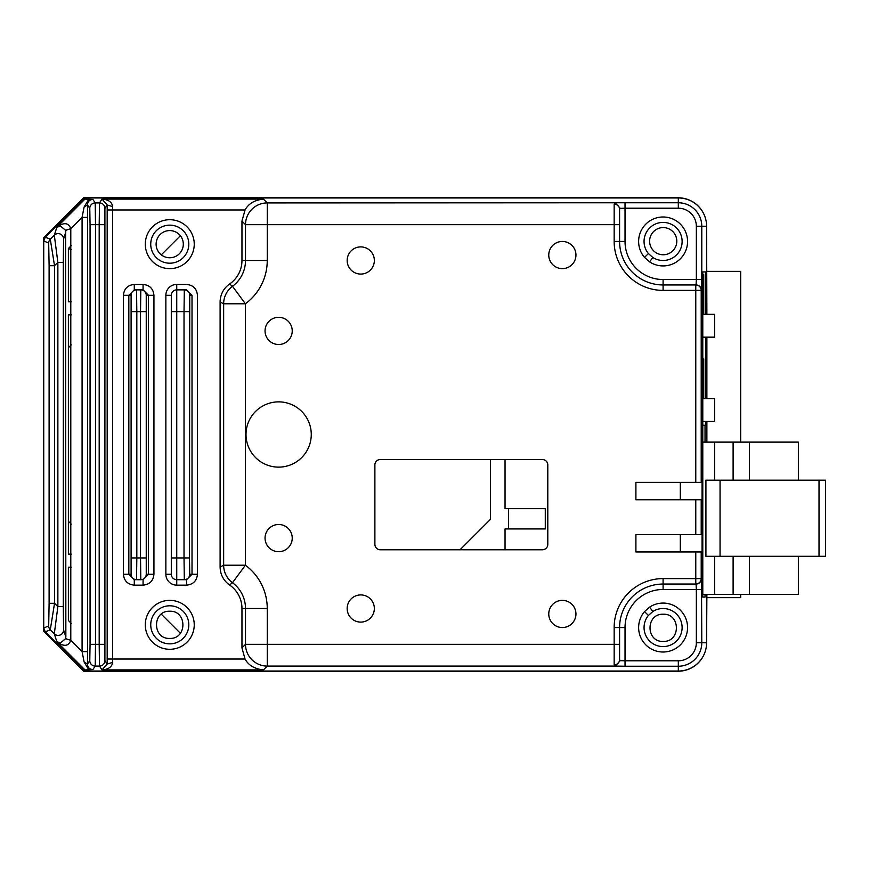 <?xml version="1.0" encoding="UTF-8"?>
<svg xmlns="http://www.w3.org/2000/svg" width="869" height="869" viewBox="0 0 869 869"><rect width="100%" height="100%" fill="white"/><g stroke="black" fill="none" stroke-linecap="round" stroke-linejoin="round"><path stroke-width="1.3" d="M740.681 442.115L740.681 271.367L706.595 271.367L706.595 226.233L706.877 314.328M706.877 594.374L706.595 642.767L706.595 597.633L740.681 597.633L740.681 594.374M702.782 337.161L714.622 337.161L714.622 314.328L703.738 314.328L703.738 274.626L702.782 274.626M702.782 421.454L714.622 421.454L714.622 398.61L703.738 398.61L703.738 358.919L702.782 358.919M508.484 528.939L508.484 508.637M714.622 556.312L714.622 594.374L798.361 594.374L798.361 556.312M720.053 556.312L720.053 480.177L705.921 480.177L705.921 556.312L825.55 556.312L825.55 480.177L819.022 480.177L819.022 556.312M720.053 480.177L819.022 480.177M798.361 480.177L798.361 442.115L749.415 442.115L749.415 480.177M733.11 480.177L733.11 442.115L749.415 442.115M733.11 442.115L702.782 442.115M749.415 594.374L749.415 556.312M733.11 594.374L733.11 556.312M619.586 209.288A5.442 5.127 0 0 0 614.155 204.161L615.371 202.922L620.205 208.364L619.586 209.288L619.586 241.452L614.155 241.452L614.155 224.669L619.586 224.669M674.583 534.554L635.902 534.554L635.902 551.956L702.065 551.956L702.065 534.554L701.207 534.554L701.207 499.751L635.902 499.751L635.902 482.349L701.207 482.349L701.207 290.398A5.442 5.431 -90 0 0 695.776 284.956L696.058 284.956A5.442 5.431 90 0 1 701.489 290.398L695.776 290.398L695.776 482.349M635.902 534.554L701.207 534.554M562.362 600.36A13.6 13.6 0 0 1 575.951 613.948A13.6 13.6 0 0 1 562.362 627.548A13.6 13.6 0 0 1 548.763 613.948A13.6 13.6 0 0 1 562.362 600.36M562.362 241.452A13.6 13.6 0 0 1 575.951 255.052A13.6 13.6 0 0 1 562.362 268.64A13.6 13.6 0 0 1 548.763 255.052A13.6 13.6 0 0 1 562.362 241.452M360.744 246.894A13.6 13.6 0 0 1 374.343 260.494A13.6 13.6 0 0 1 360.744 274.083A13.6 13.6 0 0 1 347.155 260.494A13.6 13.6 0 0 1 360.744 246.894M360.744 594.917A13.6 13.6 0 0 1 374.343 608.506A13.6 13.6 0 0 1 360.744 622.106A13.6 13.6 0 0 1 347.155 608.506A13.6 13.6 0 0 1 360.744 594.917M278.634 524.496A13.6 13.6 0 0 1 292.234 538.096A13.6 13.6 0 0 1 278.634 551.685A13.6 13.6 0 0 1 265.045 538.096A13.6 13.6 0 0 1 278.634 524.496M278.634 344.504A13.6 13.6 0 0 1 265.045 330.904A13.6 13.6 0 0 1 278.634 317.315A13.6 13.6 0 0 1 292.234 330.904A13.6 13.6 0 0 1 278.634 344.504M278.634 467.131A32.631 32.631 0 0 1 246.014 434.5A32.631 32.631 0 0 1 278.634 401.869A32.631 32.631 0 0 1 311.265 434.5A32.631 32.631 0 0 1 278.634 467.131M542.375 549.784L380.329 549.784A5.442 5.442 0 0 1 374.887 544.342L374.887 464.948A5.442 5.442 0 0 1 380.329 459.516L542.375 459.516A5.442 5.442 0 0 1 547.807 464.948L547.807 544.342A5.442 5.442 0 0 1 542.375 549.784M701.207 499.751L702.065 499.751L702.065 482.349L701.207 482.349M706.877 337.161L706.877 398.61M706.877 421.454L706.877 442.115M702.782 597.09L705.031 597.09L702.782 597.09L702.782 271.91L705.889 271.91L705.889 314.328M702.782 425.256L705.031 425.256L705.031 442.115M705.031 594.374L705.031 597.09M705.031 425.256L705.889 425.256L705.889 421.454M705.889 337.161L705.889 398.61M705.889 271.91L702.782 271.91M696.058 284.956L663.09 284.956A43.504 43.504 0 0 1 619.586 241.452A43.504 43.504 0 0 0 663.09 284.956L663.09 279.525L696.341 279.525L696.058 284.956M619.586 241.452L625.028 241.452L625.028 208.202L620.205 208.364M92.907 199.446L84.977 199.099L56.854 227.233C63.861 222.073 68.499 222.562 70.791 228.666L65.599 230.296L65.848 637.053L65.599 638.704L60.537 642.854L56.854 641.767C63.861 646.927 68.499 646.438 70.791 640.334L70.791 228.666L82.077 217.38L87.519 217.38L87.465 204.888C87.758 201.467 89.572 199.653 92.907 199.446L95.221 202.922L95.503 224.669L99.196 224.669L99.479 202.922L102.021 199.099C108.516 199.642 112.047 202.14 112.633 206.616L112.622 209.972L245.036 209.972C248.491 203.683 254.628 200.055 263.426 199.099L102.021 199.099L107.191 204.932L112.633 206.616M84.499 197.958L678.32 197.958A28.275 28.275 0 0 1 706.595 226.233A28.449 28.449 0 0 0 678.146 197.784L83.739 197.784L43.45 238.073L43.45 630.927L83.739 671.216L678.146 671.216A28.449 28.449 0 0 0 706.595 642.767A28.275 28.275 0 0 1 678.32 671.042L84.499 671.042L45.307 631.85L43.722 628.015L43.722 240.985L45.307 237.15L84.499 197.958L84.977 199.099M245.036 209.972L241.962 221.117L241.962 260.494A28.525 28.525 0 0 1 229.557 284.022C223.452 288.443 220.302 294.428 220.107 301.956L220.107 567.044C220.302 574.572 223.452 580.557 229.557 584.978A28.525 28.525 0 0 1 241.962 608.506L241.962 647.883L245.036 659.028L112.622 659.028L112.622 209.972L107.18 209.972L107.18 659.028L112.622 659.028L112.633 662.384C112.047 666.86 108.516 669.358 102.021 669.901L107.191 664.068L112.633 662.384M165.86 295.308L165.86 574.268L171.302 574.268L171.302 295.308L165.86 295.308A10.873 10.873 0 0 1 176.744 284.435L176.744 289.866L186.574 289.866L192.016 295.308L192.016 574.268L197.448 574.268L197.448 295.308C196.807 288.704 193.179 285.075 186.574 284.435L176.744 284.435M189.746 574.268A5.442 5.442 -90 0 1 184.315 579.699L184.022 557.952L176.744 557.952L176.744 579.699A5.442 5.442 0 0 1 171.302 574.268A5.442 5.442 0 0 0 176.744 579.699L186.574 579.699L176.744 579.699L176.744 585.141L186.574 585.141L186.574 579.699L192.016 574.268L189.746 574.268L189.464 557.952L189.746 295.308A5.442 5.442 -90 0 0 184.315 289.866L186.574 289.866M123.409 295.308L123.409 574.268L128.84 574.268L134.282 579.699L140.811 579.699L140.528 557.952L136.824 557.952L136.542 579.699A5.442 5.442 90 0 1 131.1 574.268L128.84 574.268L128.84 295.308L123.409 295.308C124.061 288.714 127.689 285.086 134.282 284.435L134.282 289.866L143.07 289.866L143.07 284.435L134.282 284.435M229.557 284.022L232.479 286.292A21.747 21.747 116.8 0 0 223.648 303.792L220.107 301.956M241.962 608.506L245.503 608.506A32.077 32.077 0 0 0 232.479 582.708L245.395 565.208L245.395 303.792L223.648 303.792L223.648 565.208A21.747 21.747 63.2 0 0 232.479 582.708L229.557 584.978M695.776 551.956L695.776 578.602L663.09 578.602A48.936 48.936 0 0 0 614.155 627.548L614.155 644.331L245.503 644.331A21.747 21.736 45 0 0 267.25 666.078L263.426 669.901C254.628 668.945 248.491 665.317 245.036 659.028M220.107 567.044L223.648 565.208L245.395 565.208A53.813 53.813 0 0 1 267.25 608.506L267.25 666.078L615.371 666.078L614.155 664.839A5.442 5.127 180 0 0 619.586 659.712L620.205 660.636L625.028 660.798L625.028 627.548A38.062 38.062 0 0 1 663.09 589.475L696.341 589.475L696.058 584.044A5.442 5.431 90 0 0 701.489 578.602L701.783 642.767L696.341 642.767A18.021 18.021 0 0 1 678.32 660.798L625.028 660.798L625.028 666.23L615.371 666.078L620.205 660.636M84.499 671.042L84.977 669.901L92.907 669.554C89.529 669.304 87.715 667.49 87.465 664.112L89.779 660.636L90.061 644.331L95.503 644.331L95.221 666.078L92.907 669.554M89.779 660.636A5.442 5.431 33.7 0 0 95.221 666.078L99.479 666.078L99.196 644.331L95.503 644.331L95.503 224.669L90.061 224.669L90.061 644.331M84.119 662.026L87.465 664.112L87.519 651.62L82.077 651.62L84.119 662.026L88.779 669.717M65.599 638.704L70.791 640.334L82.077 651.62L82.077 217.38L84.119 206.974L87.465 204.888L89.779 208.364L90.061 224.669M88.779 199.283L84.119 206.974M43.722 628.015L48.686 625.952L49.109 603.303L54.541 603.303L50.283 629.797L45.307 631.85M49.109 603.303L49.109 265.697L54.541 265.697L50.283 239.203A5.442 5.431 112.5 0 0 48.686 243.048L43.722 240.985M65.848 231.947L63.578 239.029A5.442 5.431 -162.2 0 0 54.302 235.184L56.854 227.233L60.537 226.146L65.599 230.296M48.686 625.952A5.442 5.431 67.5 0 0 50.283 629.797L54.302 633.816A5.442 5.431 -17.8 0 0 63.578 629.971L65.848 637.053M84.977 669.901L56.854 641.767L54.302 633.816L57.865 606.627L63.307 606.627L63.578 629.971M45.307 237.15L50.283 239.203L54.302 235.184L57.865 262.373L63.307 262.373L63.307 606.627M614.155 627.548L619.586 627.548L619.586 659.712M625.028 627.548L619.586 627.548A43.504 43.504 0 0 1 663.09 584.044L695.776 584.044A5.442 5.431 -90 0 0 701.207 578.602L701.207 551.956M635.902 551.956L674.583 551.956M680.308 551.956L680.308 534.554M680.308 499.751L680.308 482.349M644.516 611.624L648.415 615.426L652.869 611.494L649.567 607.149L644.516 611.624A24.473 24.473 0 0 0 656.399 651.077A24.473 24.473 0 0 0 687.27 623.79A24.473 24.473 0 0 0 649.567 607.149M652.869 611.494A19.031 19.031 0 0 1 682.122 627.548A19.031 19.031 0 0 1 645.873 635.663A19.031 19.031 0 0 1 648.415 615.426M169.77 225.147A19.031 19.031 0 0 1 188.801 244.178A19.031 19.031 0 0 1 169.77 263.209A19.031 19.031 0 0 1 150.739 244.178A19.031 19.031 0 0 1 169.77 225.147A19.031 19.031 0 0 0 151.532 238.736M151.043 240.767L150.804 242.527M188.736 242.57L188.497 240.8M169.77 605.791A19.031 19.031 0 0 1 188.801 624.822A19.031 19.031 0 0 0 169.77 605.791A19.031 19.031 0 0 0 150.739 624.822A19.031 19.031 0 0 0 169.77 643.853A19.031 19.031 0 0 1 150.739 624.822M151.532 630.264A19.031 19.031 0 0 0 188.801 624.822A19.031 19.031 0 0 1 169.77 643.853M150.804 626.43L151.043 628.2M188.497 628.233L188.725 626.473M184.315 289.866L176.744 289.866A5.442 5.442 0 0 0 171.302 295.308A5.442 5.442 0 0 1 176.744 289.866L176.744 311.623L184.022 311.623L184.315 289.866M153.943 574.268L148.512 574.268L143.07 579.699L143.07 585.141C149.664 584.479 153.292 580.861 153.943 574.268L153.943 295.308C153.292 288.714 149.664 285.086 143.07 284.435M146.242 295.308L146.242 574.268L148.512 574.268L148.512 295.308L143.07 289.866L136.542 289.866L136.824 311.623L140.528 311.623L140.811 289.866A5.442 5.442 -90 0 1 146.242 295.308L153.943 295.308M134.282 289.866L136.542 289.866A5.442 5.442 90 0 0 131.1 295.308L128.84 295.308L134.282 289.866M123.409 574.268C124.061 580.861 127.689 584.479 134.282 585.141L134.282 579.699L140.811 579.699A5.442 5.442 -90 0 0 146.242 574.268M652.869 257.506L648.415 253.574L644.516 257.376L649.567 261.851L652.869 257.506A19.031 19.031 0 0 0 682.122 241.452A19.031 19.031 0 0 0 645.873 233.337A19.031 19.031 0 0 0 648.415 253.574M380.329 459.516L542.375 459.516M169.716 230.578A13.6 13.6 0 0 1 183.305 244.178A13.6 13.6 0 0 1 169.716 257.767A13.6 13.6 0 0 1 156.116 244.178A13.6 13.6 0 0 1 169.716 230.578M71.291 249.696L68.379 248.491L68.379 301.815L71.291 301.815M71.291 314.871L68.379 314.871L68.379 554.129L71.291 554.129M71.291 567.185L68.379 567.185L68.379 620.509L71.291 623.41M66.837 639.084L65.772 638.02L66.837 639.084M65.772 230.98L66.837 229.916L65.772 230.98M68.379 248.491L71.291 245.59M663.21 254.769A13.6 13.6 0 0 1 649.61 241.18A13.6 13.6 0 0 1 663.21 227.58A13.6 13.6 0 0 1 676.799 241.18A13.6 13.6 0 0 1 663.21 254.769M663.21 641.42C680.872 642.072 680.699 613.449 663.21 614.231C645.537 613.579 645.721 642.202 663.21 641.42M169.716 611.233C152.042 610.581 152.227 639.193 169.716 638.422C187.378 639.073 187.204 610.451 169.716 611.233M505.041 549.784L505.041 528.939L545.287 528.939L545.287 508.637L505.041 508.637L505.041 459.516M68.379 347.741L71.291 344.83M161.286 254.845L180.372 235.749M490.54 459.516L490.54 519.271L460.027 549.784M180.383 633.251L161.286 614.155M71.291 524.17L68.379 521.259M714.622 480.177L714.622 442.115M714.622 594.374L702.782 594.374M614.155 204.161L614.155 224.669L267.25 224.669L267.25 202.922A21.747 21.736 135 0 0 245.503 224.669L241.962 221.117M701.489 290.398L701.783 279.525L696.341 279.525L696.341 226.233A18.021 18.021 0 0 0 678.32 208.202L625.028 208.202L625.028 202.77L267.25 202.922L263.426 199.099M695.776 499.751L695.776 534.554M267.25 260.494L245.503 260.494L245.503 224.669L267.25 224.669L267.25 260.494A53.813 53.813 0 0 1 245.395 303.792L232.479 286.292A32.077 32.077 0 0 0 245.503 260.494L241.962 260.494M695.776 284.956L695.776 290.398L663.09 290.398A48.936 48.936 0 0 1 614.155 241.452M701.783 279.525L701.783 226.233L706.595 226.233M706.595 642.767L701.783 642.767A23.463 23.463 0 0 1 678.32 666.23L678.32 671.042M701.489 578.602L695.776 578.602L695.776 584.044M625.028 241.452A38.062 38.062 0 0 0 663.09 279.525M649.567 261.851A24.473 24.473 0 0 0 687.27 245.21A24.473 24.473 0 0 0 656.399 217.923A24.473 24.473 0 0 0 644.516 257.376M696.341 226.233L701.783 226.233A23.463 23.463 0 0 0 678.32 202.77L678.32 208.202M678.32 197.958L678.32 202.77L625.028 202.77M107.18 209.972L107.191 204.932L104.91 208.364A5.442 5.431 -146.3 0 0 99.479 202.922L95.221 202.922A5.442 5.431 146.3 0 0 89.779 208.364M194.243 244.178A24.473 24.473 0 0 1 169.77 268.64A24.473 24.473 0 0 1 145.297 244.178A24.473 24.473 0 0 1 169.77 219.705A24.473 24.473 0 0 1 194.243 244.178M194.243 624.822A24.473 24.473 0 0 1 169.77 649.295A24.473 24.473 0 0 1 145.297 624.822A24.473 24.473 0 0 1 169.77 600.36A24.473 24.473 0 0 1 194.243 624.822M176.744 585.141A10.873 10.873 0 0 1 165.86 574.268M186.574 585.141C193.168 584.479 196.796 580.861 197.448 574.268M134.282 585.141L143.07 585.141M241.962 647.883L245.503 644.331L245.503 608.506L267.25 608.506M619.586 644.331L614.155 644.331L614.155 664.839M104.91 208.364L104.91 660.636A5.442 5.431 -33.7 0 1 99.479 666.078L102.021 669.901L263.426 669.901M625.028 666.23L678.32 666.23L678.32 660.798M104.91 660.636L107.191 664.068L107.18 659.028M104.638 644.331L99.196 644.331L99.196 224.669L104.638 224.669M87.519 651.62L87.519 217.38M54.541 603.303L54.541 265.697L57.865 262.373L57.865 606.627L54.541 603.303M49.109 265.697L48.686 243.048M63.578 239.029L63.307 262.373M701.783 589.475L696.341 589.475L696.341 642.767M663.09 589.475L663.09 578.602M188.801 244.178A19.031 19.031 0 0 1 169.77 263.209A19.031 19.031 0 0 1 150.739 244.178M189.746 295.308L192.016 295.308M171.302 311.623L176.744 311.623L176.744 557.952L171.302 557.952M189.464 311.623L184.022 311.623L184.022 557.952L189.464 557.952M131.1 574.268L131.1 295.308M131.393 311.623L136.824 311.623L136.824 557.952L131.393 557.952M145.959 311.623L140.528 311.623L140.528 557.952L145.959 557.952M663.09 290.398L663.09 284.956"/></g></svg>
